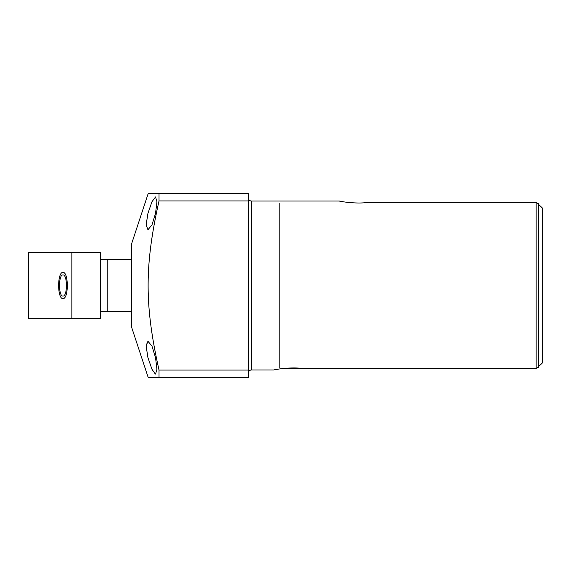 <?xml version="1.0" encoding="UTF-8"?>
<svg xmlns="http://www.w3.org/2000/svg" width="571" height="571" viewBox="0 0 571 571"><rect width="100%" height="100%" fill="white"/><g stroke="black" fill="none" stroke-linecap="round" stroke-linejoin="round"><path stroke-width="0.86" d="M538.56 204.389L542.45 208.072L536.148 202.348L367.952 202.348L536.148 202.348L536.148 368.609L542.45 362.892L538.56 366.568M542.45 208.072L542.45 362.892M536.148 202.348L537.461 203.454L538.56 203.454L538.56 367.546L537.411 367.546L536.148 368.609L302.908 368.609L286.406 368.174M339.445 201.042C338.546 201.192 356.639 204.332 367.952 202.348C356.639 204.332 338.546 201.192 339.445 201.042L251.568 201.042L251.568 369.958L274.051 369.958C273.159 369.808 291.324 366.575 302.908 368.609M282.831 368.502L282.417 368.552M278.869 369.044L276.236 369.508M248.314 373.213A3.255 3.255 0 0 1 251.568 369.958M248.314 197.787A3.255 3.255 0 0 0 251.568 201.042M248.314 370.065L248.314 377.417L148.182 377.417L131.708 327.518L131.708 243.482L148.182 193.583L248.314 193.583L248.314 370.065L159.024 370.065L159.024 377.417M248.314 200.935L159.024 200.935L159.024 193.583L148.182 193.583M146.269 343.849L146.147 345.027M147.04 353.77L147.96 357.703M155.291 374.005L151.993 369.323L147.946 357.667L146.119 346.033L147.946 341.272L151.957 346.062L155.548 357.667L156.939 369.28L155.562 374.055M147.953 213.318L146.119 224.967L147.946 229.728L146.119 224.867L147.946 213.333L151.965 201.749L155.548 196.945L156.939 201.784L155.548 213.333L151.986 224.867L147.975 229.72M159.024 200.935C144.484 266.007 144.492 305.028 159.024 370.065M100.717 311.345L131.708 311.737M107.162 311.737L107.162 259.263L131.708 259.263M100.717 259.655L107.162 259.263M279.826 367.546L279.826 203.454M100.717 318.804L100.717 252.618L28.55 252.618L28.55 318.804L100.717 318.804M71.853 318.804L71.853 252.618M62.974 274.944C67.571 274.365 67.571 296.635 62.974 296.056C58.37 296.635 58.37 274.365 62.974 274.944M62.974 298.633C68.741 299.04 68.741 271.96 62.974 272.367C57.2 271.96 57.2 299.04 62.974 298.633"/></g></svg>
